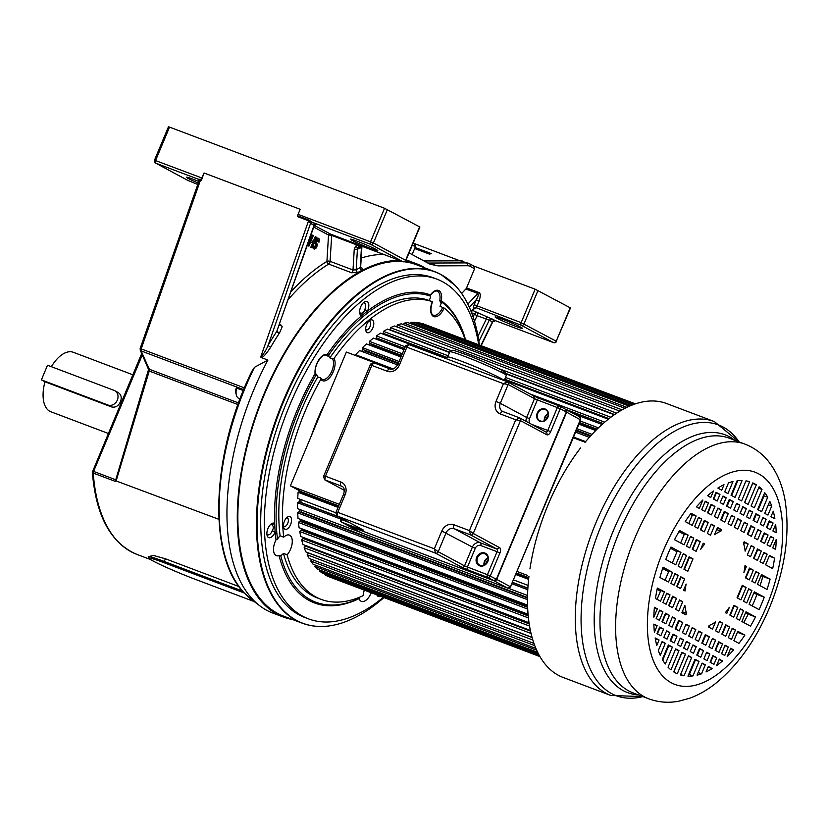 <?xml version="1.0" encoding="UTF-8"?>
<svg xmlns="http://www.w3.org/2000/svg" width="828" height="828" viewBox="0 0 828 828"><rect width="100%" height="100%" fill="white"/><g stroke="black" fill="none" stroke-linecap="round" stroke-linejoin="round"><path stroke-width="1.24" d="M315.323 247.655L316.524 245.554L315.261 243.215L315.489 241.134L316.513 239.199L318.304 238.236L319.339 239.064L318.997 242.19L318.438 239.965L316.845 239.934L315.996 241.962L317.269 244.291L316.948 246.33L316.11 248.079L314.402 249.093L313.626 248.4L313.874 245.771L314.443 247.458L315.323 247.655L314.536 247.51M313.191 241.548L315.23 236.673L316.296 237.16L311.877 247.738L310.81 247.251L312.591 242.977L310.676 241.942M311.877 247.738L311.349 247.458L313.139 243.184L310.697 241.869L308.916 246.144L307.84 245.657L312.27 235.08L313.336 235.566L311.266 240.513L313.709 241.828L315.779 236.88M313.874 245.771L313.326 245.564L313.077 248.193L314.402 249.093M318.438 239.965L317.6 239.602M317.89 239.758L317.931 241.704L318.997 242.19M318.304 238.236L316.689 238.278L314.94 240.927L314.712 243.008L315.975 245.347L314.775 247.448M315.851 224.46L315.944 224.243A1.594 1.356 -61.7 0 0 314.05 225.226L310.904 223.539A1.594 1.356 -61.7 0 1 312.798 222.556L310.562 223.312L268.086 345.411C266.109 350.254 263.646 354.115 260.716 356.992L261.348 357.592C263.232 357.334 266.347 353.856 270.694 347.149A2.267 0.611 -149.7 0 1 268.086 345.411A191.04 98.108 110.7 0 1 276.728 331.448L314.298 225.506L315.944 224.471L314.557 224.005M314.329 225.423L330.413 234.065L356.837 244.115L360.801 245.823L357.168 245.057A1.594 0.818 110.7 0 0 356.837 244.115M363.451 246.754A2.267 1.17 -69.3 0 1 363.378 246.734A2.267 1.17 -69.3 0 1 363.295 246.703L359.725 245.916L357.706 247.634L357.448 248.969A2.267 1.004 -176.5 0 1 354.27 249.021L355.533 246.361L357.706 247.634A12.958 6.655 110.7 0 0 361.432 246.423L361.805 246.164M370.892 248.545A14.832 0.869 -157.3 0 0 377.816 250.584A14.832 0.869 -157.3 0 0 376.047 249.414A14.832 0.869 -157.3 0 0 361.205 242.78A14.832 0.869 -157.3 0 0 350.503 239.157A14.832 0.869 -157.3 0 0 352.242 240.42A14.832 0.869 -157.3 0 0 370.892 248.545M313.212 225.268L314.05 225.226L276.914 331.014L279.233 333.363A2.267 0.776 33.3 0 1 276.728 331.459M279.491 332.959C283.88 323.179 281.696 327.888 280.661 324.504A2.267 1.17 -69.3 0 1 279.305 325.332M384.078 254.548A188.774 96.938 110.7 0 0 361.205 258.067M360.697 267.506L360.904 267.589C362.933 268.51 363.264 269.411 361.898 270.311A188.774 96.938 110.7 0 0 357.903 272.515L351.579 272.733L328.685 264.08A188.774 96.938 110.7 0 0 288.32 299.436M244.498 593.169L244.343 593.034A185.782 95.406 110.7 0 0 251.671 599.648L260.002 605.961A188.774 96.938 110.7 0 1 253.596 390.288A188.774 96.938 110.7 0 1 267.92 360.066L261.348 357.592M260.002 605.961A188.774 96.938 110.7 0 0 266.813 610.329A188.774 96.938 110.7 0 0 272.826 613.072L283.166 616.974A188.774 96.938 -69.3 0 1 263.935 394.2A188.774 96.938 -69.3 0 1 399.903 260.53M292.532 619.51A188.774 96.938 -69.3 0 1 283.166 616.974M405.565 261.006A188.774 96.938 -69.3 0 1 416.587 263.801A188.774 96.938 -69.3 0 1 419.02 264.794A188.774 96.938 -69.3 0 1 425.281 268.086M409.053 252.913L430.125 264.236L437.919 265.86L467.551 265.747A2.267 1.915 -90.2 0 0 466.299 262.9A22.698 11.654 -69.3 0 1 468.555 263.294A22.698 11.654 -69.3 0 1 469.269 263.625A2.267 1.946 118.3 0 1 469.476 263.718L473.823 266.057L474.568 268.738L466.557 287.916A2.267 1.17 -69.3 0 1 465.885 288.972L461.641 293.485M360.284 267.651L360.925 267.982L360.656 267.082L360.221 267.579A2.267 1.687 -117.7 0 0 361.898 270.311M360.656 267.071L361.908 246.63A2.267 1.004 -176.5 0 1 361.463 247.189L360.221 267.579A191.04 98.108 110.7 0 0 356.175 269.814A2.267 1.646 -120 0 0 357.903 272.515M362.281 245.761L361.463 247.189A14.562 7.473 110.7 0 1 357.448 248.969L356.175 269.814L352.997 269.99A2.267 1.17 -69.3 0 1 351.579 272.733M331.345 234.479A1.594 0.818 -69.3 0 1 331.676 235.421L328.53 235.048L326.925 261.389A2.267 1.004 -176.5 0 1 330.093 261.337A2.267 1.17 -69.3 0 1 328.685 264.08A2.267 1.625 58.5 0 1 326.925 261.389A191.04 98.108 110.7 0 0 291.073 291.601M359.704 245.885L361.981 245.637L360.894 245.864L402.998 261.7A2.267 1.17 -69.3 0 1 402.925 261.669L370.727 244.363L312.177 222.246L308.73 219.937L297.759 215.797A1.594 0.818 -69.3 0 1 297.594 216.657L308.565 220.797L310.562 223.312M403.164 261.741A2.267 1.17 -69.3 0 1 402.998 261.7A2.267 2.267 0 0 0 405.896 260.458L419.889 227.007L384.554 208.273L168.498 126.725L154.505 160.177L201.918 178.01L204.019 172.98L201.432 180.328A1.594 0.818 110.7 0 0 201.597 179.469A2.267 1.17 -69.3 0 1 201.918 178.01M204.019 172.98L300.181 209.298L298.08 214.328A2.267 1.17 110.7 0 0 297.759 215.797M267.92 360.066L254.506 367.29L251.826 371.296C211.388 453.765 207.228 555.567 244.001 592.682L244.353 593.014M198.544 179.397L199.01 181.166L198.182 179.179L201.597 179.469M199.01 181.166L200.521 179.986L141.174 348.888L244.426 387.887M198.823 181.477A14.832 0.869 -157.3 0 0 186.517 177.213A14.832 0.869 -157.3 0 0 188.256 178.475A14.832 0.869 -157.3 0 0 198.254 183.102M140.481 348.495L141.174 348.888A2.267 1.17 110.7 0 0 141.091 350.896L140.232 350.14L140.16 348.443L199.01 180.949M236.632 388.042A11.354 5.827 110.7 0 0 236.353 395.028L235.825 392.886A9.077 4.657 110.7 0 1 235.68 389.295L236.632 388.042L243.328 390.568M236.353 395.028A11.354 5.827 110.7 0 0 238.454 398.206A11.354 5.827 110.7 0 0 238.816 398.371L240.079 398.848M254.506 367.29A185.782 95.406 110.7 0 0 233.227 420.966A185.782 95.406 110.7 0 0 244.363 593.034L164.368 562.823A33.079 1.935 22.7 0 0 152.828 560.866A33.079 1.935 22.7 0 0 194.508 579.02L254.217 601.583M553.756 342.678A2.267 1.17 -69.3 0 1 553.59 342.637A2.267 1.17 -69.3 0 1 553.518 342.606A2.267 1.946 -61.7 0 0 556.219 341.208L570.482 307.944L535.147 289.2L473.73 266.005M413.151 243.121L459.426 260.603M472.622 310.417L495.113 320.457L492.919 321.471M495.113 320.457A2.267 1.946 -61.7 0 0 492.422 321.864L492.65 321.926M475.758 308.233L473.626 308.647L471.07 311.38M496.904 318.18A14.832 0.869 -157.3 0 0 515.565 326.304A14.832 0.869 -157.3 0 0 522.489 328.343A14.832 0.869 -157.3 0 0 520.719 327.174A14.832 0.869 -157.3 0 0 502.058 319.049A14.832 0.869 -157.3 0 0 495.175 316.917A14.832 0.869 -157.3 0 0 496.904 318.18M473.409 308.275L473.978 308.968L473.409 308.275M491.967 318.77L489.276 320.167L477.156 315.696L471.577 312.705M556.488 341.395A2.267 2.267 0 0 1 553.59 342.637L495.517 320.705L553.518 342.606L521.309 325.3L476.762 307.944A2.267 1.521 -11.9 0 0 473.626 308.647A4.544 2.329 110.7 0 1 474.175 304.745L521.154 322.651L535.147 289.2M479.101 301.04L476.245 299.798C478.149 296.672 478.667 294.561 477.818 293.474L478.512 292.398C480.592 292.75 480.789 295.627 479.101 301.04L477.031 305.987A2.267 1.17 110.7 0 0 476.762 307.944M466.557 287.916L478.512 292.398M428.014 263.211L437.919 265.86M183.909 224.119L181.58 230.536M140.222 350.12L149.237 371.047L116.117 480.933L114.988 481.275L93.274 473.078L92.798 471.277L93.595 471.411A2.267 1.17 110.7 0 0 93.274 473.078A181.922 93.429 110.7 0 0 136.993 554.439C110.735 543.261 95.851 515.823 92.353 472.126L141.723 353.484M108.271 433.437L50.798 411.733A31.774 16.322 110.7 0 1 44.96 381.791L111.459 406.91C115.402 407.811 118.394 406.093 120.443 401.756C122.047 397.254 121.095 394.097 117.586 392.275M44.96 381.791L41.4 379.876L47.517 365.241L114.026 390.361A7.949 6.8 118.3 0 1 114.73 390.681L118.145 392.524M114.73 390.681A7.949 6.8 118.3 0 1 117.338 400.09A7.949 6.8 118.3 0 1 107.899 404.995L41.4 379.876M132.822 374.774L73.257 352.273A31.774 16.322 110.7 0 0 51.357 366.69M142.344 354.87L93.595 471.411L115.754 479.785L148.574 369.433M243.701 389.657L141.091 350.896L149.268 369.226L149.278 368.232L149.268 369.226L238.557 402.957M116.117 480.933L219.544 519.57M242.552 591.068L164.254 561.487A34.217 1.998 22.7 0 0 148.264 556.654L153.522 555.464L165.393 558.765L164.254 561.487A1.139 0.58 110.7 0 0 164.337 562.812M238.981 586.566L165.393 558.765M115.754 479.785L114.988 481.275M412.23 245.316L415.521 246.444L414.569 243.66L413.131 243.163M415.521 246.444L415.087 247.479L431.336 253.616L429.442 254.113L414.642 248.524L412.127 254.558M414.642 248.524L415.087 247.479L429.939 253.099A11.551 0.673 22.7 0 0 431.336 253.616M311.349 247.458L310.81 247.251M313.139 243.184L312.591 242.977M308.916 246.144L307.84 245.657M308.389 245.864L312.818 235.287M315.768 247.355L315.23 247.148M316.141 246.723L315.592 246.516M316.327 246.268L315.789 246.061M316.524 245.554L315.975 245.347M316.451 244.953L315.903 244.757M316.286 244.591L315.737 244.384M315.758 244.312L315.22 244.105M315.416 243.856L314.878 243.649M315.261 243.215L314.712 243.008M315.292 242.128L314.743 241.921M315.489 241.134L314.94 240.927M315.965 240.006L315.416 239.799M316.513 239.199L315.965 238.992M317.238 238.485L316.689 238.278M317.776 238.226L317.227 238.019M318.48 241.911L317.931 241.704M318.666 241.186L318.128 240.979M318.687 240.368L318.149 240.161M313.967 248.855L313.419 248.648M313.626 248.4L313.077 248.193M313.564 247.541L313.015 247.334M313.677 246.496L313.129 246.289M313.336 625.937A187.832 96.462 -69.3 0 1 302.085 623.122A187.832 96.462 -69.3 0 1 296.093 620.389A187.832 96.462 -69.3 0 1 295.72 620.182A187.832 96.462 -69.3 0 1 280.692 406.972A187.832 96.462 -69.3 0 1 434.835 271.698L416.256 264.681A187.832 96.462 110.7 0 0 404.354 261.783M402.77 261.617A187.832 96.462 110.7 0 0 257.239 412.851A187.832 96.462 110.7 0 0 277.515 613.372A187.832 96.462 110.7 0 0 283.497 616.094L302.085 623.122C309.682 625.978 317.817 627.013 326.48 626.227A187.697 96.39 -69.3 0 1 296.693 620.482A187.697 96.39 110.7 0 1 296.31 620.275A187.697 96.39 -69.3 0 1 283.714 401.301A187.697 96.39 -69.3 0 1 441.314 274.751A187.697 96.39 110.7 0 1 441.697 274.958A187.697 96.39 -69.3 0 1 455.193 285.494A187.697 96.39 -69.3 0 1 479.35 344.893M383.871 597.64A187.697 96.39 -69.3 0 1 326.48 626.227M436.822 279.119L433.179 277.742A181.591 93.253 110.7 0 0 286.333 403.184A181.591 93.253 110.7 0 0 304.828 617.481L308.482 618.858A181.591 93.253 -69.3 0 1 289.976 404.561A181.591 93.253 -69.3 0 1 436.822 279.119A181.591 93.253 -69.3 0 1 478.687 344.634M383.198 597.392A181.591 93.253 -69.3 0 1 308.482 618.858M465.533 339.666A164.565 84.508 110.7 0 0 441.324 300.761A13.051 6.707 110.7 0 0 438.892 290.638A13.051 6.707 110.7 0 0 430.436 294.913L430.498 296.155L430.436 294.913A164.565 84.508 110.7 0 0 367.56 310.955A7.721 3.964 110.7 0 0 367.736 310.562A7.721 3.964 110.7 0 0 368.388 302.996A7.721 3.964 110.7 0 0 364.185 302.054A7.721 3.964 110.7 0 0 360.708 306.784A7.721 3.964 110.7 0 0 359.818 313.615A7.721 3.964 110.7 0 0 361.453 315.872L367.56 310.955L364.755 309.6C363.999 312.446 362.56 313.605 360.439 313.067L361.453 315.872A164.565 84.508 110.7 0 0 327.184 354.519L328.913 354.798A163.427 83.928 -69.3 0 1 430.498 296.155L430.508 297.718A11.913 6.117 110.7 0 0 429.349 300.088A11.913 6.117 110.7 0 0 429.183 300.502A158.893 81.599 110.7 0 0 329.854 357.841A11.913 6.117 110.7 0 0 329.72 357.603A11.913 6.117 110.7 0 0 328.737 356.475L328.913 354.798M320.519 377.93L320.881 379.234L320.519 377.93L317.786 376.906A158.893 81.599 110.7 0 0 301.226 410.46A158.893 81.599 110.7 0 0 280.092 535.799A11.913 6.117 110.7 0 0 279.833 536.058A11.913 6.117 110.7 0 0 277.525 539.111A163.427 83.928 -69.3 0 1 315.913 375.301L315.064 373.656A164.565 84.508 110.7 0 0 274.637 523.41A7.721 3.964 110.7 0 0 271.439 523.772A7.721 3.964 110.7 0 0 267.961 528.512A7.721 3.964 110.7 0 0 267.071 535.343A7.721 3.964 110.7 0 0 270.539 537.548A7.721 3.964 110.7 0 0 274.989 532.29A7.721 3.964 110.7 0 0 275.144 531.886L274.637 523.41L271.884 524.776C273.644 526.132 273.768 528.129 272.246 530.758L275.144 531.886A164.565 84.508 110.7 0 0 276.014 539.846A11.913 6.117 110.7 0 0 276.397 555.671A11.913 6.117 110.7 0 0 279.036 555.609L280.692 555.619A11.913 6.117 110.7 0 0 283.207 553.673A11.913 6.117 110.7 0 0 283.466 553.404L287.109 554.781A11.913 6.117 110.7 0 0 292.16 543.282A11.913 6.117 110.7 0 0 289.376 535.095A11.913 6.117 110.7 0 0 283.735 537.175A158.893 81.599 -69.3 0 1 304.87 411.837A158.893 81.599 -69.3 0 1 320.881 379.234A13.051 6.707 110.7 0 0 321.15 379.586A13.051 6.707 110.7 0 0 331.614 374.96A13.051 6.707 110.7 0 0 334.108 358.358L332.597 358.876L329.854 357.841M359.569 597.205A11.913 6.117 110.7 0 0 359.735 598.106L359.073 598.623A11.913 6.117 110.7 0 0 361.432 601.376A11.913 6.117 110.7 0 0 371.192 592.848M376.926 595.011A7.721 3.964 110.7 0 0 380.425 596.336M429.183 300.502L432.278 301.682A13.051 6.707 110.7 0 0 433.386 316.399A13.051 6.707 110.7 0 0 444.15 308.068L440.02 306.329A11.913 6.117 110.7 0 0 440.196 305.915A11.913 6.117 110.7 0 0 441.086 303.4L439.761 300.574L441.324 300.761L442.162 302.417A163.427 83.928 -69.3 0 1 465.481 339.656M441.086 303.4L442.059 302.375M431.916 301.537L432.278 301.682A158.893 81.599 -69.3 0 0 334.108 358.358M444.15 308.068A158.893 81.599 -69.3 0 1 465.129 339.511M364.31 590.25A11.913 6.117 110.7 0 0 363.14 595.642A158.893 81.599 -69.3 0 1 321.057 599.348A158.893 81.599 -69.3 0 1 287.109 554.781M290.597 524.559A6.81 3.498 110.7 0 0 290.121 516.62A6.81 3.498 110.7 0 0 287.461 517.055A6.81 3.498 110.7 0 0 284.397 521.226A6.81 3.498 110.7 0 0 283.611 527.26A6.81 3.498 110.7 0 0 284.873 529.164A6.81 3.498 110.7 0 0 290.597 524.559M372.828 327.96A6.81 3.498 110.7 0 0 373.407 321.295A6.81 3.498 110.7 0 0 369.702 320.457A6.81 3.498 110.7 0 0 366.628 324.628A6.81 3.498 110.7 0 0 365.841 330.662A6.81 3.498 110.7 0 0 368.905 332.597A6.81 3.498 110.7 0 0 372.828 327.96M280.092 535.799L283.735 537.175M316.958 375.063L315.913 375.301L316.958 375.063A11.913 6.117 110.7 0 0 317.641 376.678A11.913 6.117 110.7 0 0 317.786 376.906M325.963 355.264L328.737 356.475M528.098 614.583L303.327 529.672A129.385 66.447 -69.3 0 1 303.265 529.33A129.385 66.447 110.7 0 0 303.327 529.672L302.427 530.644M527.602 606.334L301.961 521.102A129.385 66.447 -69.3 0 1 301.816 519.88A129.385 66.447 110.7 0 0 301.961 521.102L301.237 521.764M527.519 597.495L301.164 511.983A129.385 66.447 -69.3 0 1 301.071 509.955A129.385 66.447 110.7 0 0 301.164 511.983L300.688 512.377M337.741 516.31L300.957 502.42A129.385 66.447 -69.3 0 1 301.009 499.615A129.385 66.447 110.7 0 0 300.957 502.42L300.781 502.534M363.213 351.941A129.385 66.447 -69.3 0 1 364.361 350.834A129.385 66.447 110.7 0 0 363.213 351.941M370.458 345.442A129.385 66.447 -69.3 0 1 371.037 344.965A129.385 66.447 110.7 0 0 370.458 345.442M325.942 355.264C322.506 352.997 313.874 365.283 315.282 373.19A1.139 0.683 -6 0 1 315.064 373.656A13.051 6.707 110.7 0 1 318.676 360.045A13.051 6.707 110.7 0 1 327.184 354.519L325.89 355.243M277.525 539.111L276.014 539.846M283.466 553.404A158.893 81.599 110.7 0 0 317.414 597.971L321.057 599.348M359.735 598.106A163.427 83.928 -69.3 0 1 315.81 602.215A163.427 83.928 -69.3 0 1 306.008 597.009A163.427 83.928 -69.3 0 1 280.692 555.619M271.884 524.776A5.444 2.794 110.7 0 0 271.75 524.693A5.444 2.794 110.7 0 0 271.574 524.61A5.444 2.794 110.7 0 0 270.456 524.621M266.885 534.06A5.444 2.794 110.7 0 0 267.547 534.733A5.444 2.794 110.7 0 0 267.723 534.805A5.444 2.794 110.7 0 0 272.133 531.048A5.444 2.794 110.7 0 0 272.246 530.758M360.48 313.077L360.439 313.067A5.444 2.794 110.7 0 1 359.631 312.342M364.755 309.6A5.444 2.794 110.7 0 0 364.879 309.32A5.444 2.794 110.7 0 0 364.32 302.893A5.444 2.794 110.7 0 0 363.202 302.893M283.435 525.946A4.544 2.329 110.7 0 0 283.921 526.391A4.544 2.329 110.7 0 0 284.066 526.453A4.544 2.329 110.7 0 0 287.74 523.317A4.544 2.329 110.7 0 0 287.419 518.028A4.544 2.329 110.7 0 0 287.275 517.955A4.544 2.329 110.7 0 0 286.467 517.924M365.676 329.347A4.544 2.329 110.7 0 0 366.307 329.854A4.544 2.329 110.7 0 0 369.981 326.718A4.544 2.329 110.7 0 0 369.516 321.357A4.544 2.329 110.7 0 0 368.708 321.326M527.643 607.297L299.726 521.195L298.39 522.437L299.084 527.746L528.067 614.252M528.223 615.939L301.019 530.106L299.715 531.504L300.75 536.472L529.03 622.708M304.942 538.055L304.218 538.924M529.216 623.919L302.903 538.428L301.63 539.96L303.007 544.534L530.396 630.439M530.541 631.143L305.356 546.076L304.124 547.732L305.832 551.893L532.073 637.363M532.114 637.529L308.368 553L307.188 554.77L309.206 558.486L533.956 643.387M311.732 559.438L310.79 561.022L313.108 564.261L535.892 648.417M315.561 565.193L314.899 566.445L317.497 569.167L537.683 652.35M319.918 570.088L319.494 570.978L322.361 573.183L539.09 655.062M324.752 574.083L324.535 574.601L327.64 576.267L539.866 656.438M330.03 577.168L539.96 656.604M635.438 403.857L422.818 324.007M634.776 404.085L420.427 323.106L416.919 322.558L416.701 323.262M632.664 404.851L414.29 322.361L410.626 322.371L410.315 323.51M629.311 406.237L407.883 322.589L404.074 323.168L403.733 324.731M624.964 408.307L401.249 323.8L397.326 324.938L396.995 326.936M619.893 411.143L394.428 325.973L390.433 327.66L390.195 329.751L449.614 352.2M449.48 352.521L387.494 329.099L383.447 331.335L383.323 333.363L447.327 357.541M384.596 333.85L384.544 334.698M404.53 348.495L376.419 337.876L376.419 335.909L380.476 333.156L446.778 358.203M377.765 339.739L377.765 338.383M404.033 349.664L373.449 338.114L369.402 341.374L369.516 343.237L401.652 355.378M370.965 343.786L371.037 344.965L401.238 356.371M400.98 356.971L366.462 343.93L362.457 347.656L362.685 349.426L398.485 362.954M364.258 350.027L364.361 350.834L398.206 363.616M397.637 364.941L359.559 350.554L355.626 354.736L355.812 355.626M391.716 369.184L346.373 352.055L290.4 485.85L301.392 491.749L338.704 505.846M338.517 506.301L299.446 491.532L298.09 492.277L297.728 498.373L335.816 512.76L336.913 515.865A2.267 1.946 118.3 0 1 336.83 515.813M360.987 532.59L297.562 508.63L297.583 502.751L298.939 501.83L338.89 516.931M527.508 598.054L299.032 511.745L297.687 512.832L298.018 518.442L527.571 605.154M527.726 609.077L298.39 522.437M528.43 617.905L299.715 531.504M529.558 626.061L301.63 539.96M531.069 633.461L304.124 547.732M532.849 640.023L307.188 554.77M534.784 645.643L310.79 561.022M536.679 650.218L314.899 566.445M538.345 653.644L319.494 570.978M539.504 655.807L324.535 574.601M635.242 403.919L422.932 323.717M633.72 404.457L416.919 322.558M630.864 405.565L410.626 322.371M626.899 407.345L404.074 323.168M622.107 409.85L397.326 324.938M616.705 413.141L498.28 368.408M451.022 350.554L390.433 327.66M614.624 414.538L506.312 373.614M614.272 414.776L506.446 374.039M610.857 417.24L505.494 377.433M448.124 355.771L383.447 331.335M609.035 418.637L504.738 379.234M608.29 419.216L504.428 379.98M604.719 422.156L529.941 393.911M405.234 346.797L376.419 335.909M603.146 423.522L565.897 409.456M602.07 424.474L574.415 414.031M598.406 427.879L580.304 421.038M402.304 353.794L369.402 341.374M597.05 429.194L579.641 422.622M579.227 423.615L596.212 430.022M595.715 430.529L578.979 424.205M592.01 434.379L577.085 428.738M399.086 361.494L362.457 347.656M590.861 435.631L576.474 430.187M576.195 430.86L590.343 436.201M589.308 437.35L575.646 432.185M585.634 441.624L573.597 437.08M393.207 368.936L355.626 354.736M583.233 441.541L573.297 437.784M527.27 575.325L517.334 571.579M339.335 504.335L290.4 485.85M516.703 573.09L528.802 577.665M528.74 578.161L516.517 573.535M528.616 579.362L516.061 574.622M338.062 507.378L298.09 492.277M528.078 585.396L513.815 580.004M527.881 588.139L512.791 582.436M527.871 588.315L512.729 582.601M527.788 589.722L512.211 583.833M340.732 519.053L297.583 502.751M527.56 595.508L508.682 588.387M527.498 599.648L297.687 512.832M666.809 593.138L662.897 602.494L666.116 604.223L670.028 594.877L666.809 593.138M674.965 573.649L670.897 583.378L674.116 585.106L678.184 575.377L674.965 573.649M683.317 553.684L678.122 566.104L681.34 567.832L686.536 555.412L683.317 553.684M690.542 536.409L686.474 546.138L689.693 547.867L693.76 538.138L690.542 536.409M698.542 517.293L694.63 526.639L697.849 528.367L701.761 519.021L698.542 517.293M705.259 501.219L701.72 509.686L704.938 511.414L708.478 502.948L705.259 501.219M707.588 495.661L710.735 497.576L713.477 491.004A102.672 52.723 110.7 0 0 707.588 495.661M659.719 627.055L656.946 633.668L660.837 635.759L663.601 629.135L659.719 627.055M665.505 613.206L661.965 621.673L665.857 623.763L669.397 615.297L665.505 613.206M672.605 596.253L668.693 605.61L672.574 607.69L676.486 598.344L672.605 596.253M680.761 576.764L676.683 586.483L680.575 588.573L684.642 578.844L680.761 576.764M689.113 556.799L683.918 569.209L687.799 571.299L692.995 558.879L689.113 556.799M696.338 539.525L692.27 549.243L696.151 551.334L700.219 541.605L696.338 539.525M704.328 520.398L700.416 529.754L704.307 531.845L708.219 522.489L704.328 520.398M711.055 504.335L707.516 512.801L711.397 514.881L714.937 506.425L711.055 504.335M716.075 492.339L713.301 498.953L717.183 501.043L719.956 494.419L716.075 492.339M717.855 488.075L721.716 490.228L724.014 484.722A102.672 52.723 110.7 0 0 717.855 488.075M666.623 630.76L663.849 637.384L667.058 639.102L669.831 632.488L666.623 630.76M672.408 616.922L668.869 625.388L672.077 627.106L675.617 618.64L672.408 616.922M679.509 599.969L675.596 609.315L678.794 611.033L682.707 601.687L679.509 599.969M711.231 524.114L707.319 533.46L710.527 535.188L714.44 525.832L711.231 524.114M717.959 508.05L714.419 516.506L717.617 518.235L721.157 509.769L717.959 508.05M722.979 496.044L720.205 502.668L723.413 504.387L726.177 497.763L722.979 496.044M728.485 482.869L724.738 491.842L727.936 493.571L732.977 481.523A102.672 52.723 110.7 0 0 728.485 482.869M672.926 634.144L670.152 640.769L674.158 642.921L676.921 636.297L672.926 634.144M678.712 620.307L675.172 628.773L679.167 630.915L682.717 622.459L678.712 620.307M724.252 511.435L720.712 519.891L724.717 522.044L728.257 513.577L724.252 511.435M729.271 499.429L726.508 506.053L730.503 508.206L733.277 501.582L729.271 499.429M737.086 480.757L731.031 495.227L735.036 497.38L742.095 480.509A102.672 52.723 110.7 0 0 737.086 480.757M680.223 638.067L677.449 644.691L680.73 646.451L683.493 639.837L680.223 638.067M686.008 624.229L682.469 632.695L685.75 634.455L689.289 625.989L686.008 624.229M731.559 515.358L728.019 523.813L731.29 525.583L734.829 517.117L731.559 515.358M736.578 503.352L733.805 509.976L737.086 511.735L739.849 505.111L736.578 503.352M745.976 480.871L738.328 499.149L741.609 500.919L749.64 481.72A102.672 52.723 110.7 0 0 745.976 480.871M686.453 641.421L683.68 648.045L687.24 649.949L690.014 643.335L686.453 641.421M692.239 627.583L688.699 636.039L692.26 637.953L695.799 629.487L692.239 627.583M737.789 518.701L734.25 527.167L737.8 529.082L741.339 520.615L737.789 518.701M742.809 506.705L740.035 513.329L743.596 515.233L746.359 508.62L742.809 506.705M752.766 482.89L744.569 502.503L748.119 504.418L756.326 484.794A102.672 52.723 110.7 0 0 754.577 483.769A102.672 52.723 110.7 0 0 752.766 482.89M692.964 644.919L690.2 651.543L693.471 653.302L696.245 646.678L692.964 644.919M698.76 631.081L695.22 639.537L698.49 641.307L702.03 632.84L698.76 631.081M744.3 522.199L740.76 530.665L744.041 532.425L747.58 523.969L744.3 522.199M749.319 510.203L746.545 516.827L749.826 518.587L752.6 511.963L749.319 510.203M759.11 486.802L751.079 506.001L754.349 507.761L761.998 489.483A102.672 52.723 110.7 0 0 759.11 486.802M699.536 648.459L696.772 655.072L700.767 657.225L703.541 650.601L699.536 648.459M705.332 634.61L701.792 643.077L705.787 645.229L709.327 636.763L705.332 634.61M750.872 525.739L747.332 534.205L751.338 536.347L754.877 527.891L750.872 525.739M755.892 513.743L753.128 520.357L757.123 522.509L759.897 515.885L755.892 513.743M764.71 492.66L757.651 509.541L761.656 511.683L767.701 497.214A102.672 52.723 110.7 0 0 764.71 492.66M706.636 652.267L703.862 658.891L707.071 660.609L709.844 653.985L706.636 652.267M712.422 638.429L708.882 646.885L712.09 648.614L715.63 640.147L712.422 638.429M719.522 621.466L715.609 630.822L718.807 632.54L722.72 623.194L719.522 621.466M751.244 545.621L747.332 554.967L750.541 556.695L754.453 547.339L751.244 545.621M757.972 529.547L754.432 538.014L757.63 539.732L761.17 531.276L757.972 529.547M762.992 517.552L760.218 524.176L763.426 525.894L766.19 519.27L762.992 517.552M769.781 501.302L764.751 513.35L767.949 515.078L771.706 506.094A102.672 52.723 110.7 0 0 769.781 501.302M773.269 511.197L770.971 516.693L774.873 518.732A102.672 52.723 110.7 0 0 773.269 511.197M770.33 529.609L773.093 522.986L769.212 520.895L766.438 527.519L770.33 529.609M764.534 543.447L768.073 534.981L764.192 532.901L760.653 541.357L764.534 543.447M757.444 560.401L761.356 551.055L757.475 548.964L753.563 558.31L757.444 560.401M749.288 579.9L753.356 570.171L749.475 568.08L745.407 577.809L749.288 579.9M740.936 599.865L746.131 587.445L742.25 585.355L737.055 597.775L740.936 599.865M733.711 617.139L737.779 607.41L733.898 605.32L729.83 615.049L733.711 617.139M725.711 636.256L729.623 626.899L725.742 624.819L721.83 634.165L725.711 636.256M718.994 652.319L722.534 643.863L718.652 641.772L715.113 650.239L718.994 652.319M713.974 664.325L716.748 657.701L712.856 655.61L710.093 662.234L713.974 664.325M725.111 645.24L721.561 653.706L724.79 655.434L728.329 646.968L725.111 645.24M732.2 628.286L728.288 637.632L731.507 639.371L735.419 630.015L732.2 628.286M740.356 608.797L736.289 618.516L739.507 620.255L743.575 610.526L740.356 608.797M748.709 588.822L743.513 601.242L746.732 602.97L751.927 590.561L748.709 588.822M755.933 571.548L751.865 581.277L755.084 583.005L759.152 573.286L755.933 571.548M763.923 552.431L760.021 561.788L763.24 563.516L767.152 554.16L763.923 552.431M770.651 536.368L767.111 544.834L770.33 546.563L773.87 538.096L770.651 536.368M775.65 524.424L772.897 530.986L776.198 532.539A102.672 52.723 110.7 0 0 775.65 524.424M653.83 617.212L657.339 608.818L654.41 607.245A102.672 52.723 110.7 0 0 653.83 617.212M657.36 588.066A102.672 52.723 110.7 0 0 655.476 598.499L660.516 601.211L664.429 591.865L657.36 588.066M663.021 567.232A102.672 52.723 110.7 0 0 659.926 577.478L668.517 582.094L672.584 572.365L663.021 567.232M670.98 547.049A102.672 52.723 110.7 0 0 665.784 559.469L675.741 564.82L680.937 552.4L670.98 547.049M679.571 530.51A102.672 52.723 110.7 0 0 674.53 539.721L684.094 544.855L688.161 535.126L679.571 530.51M691.111 513.298A102.672 52.723 110.7 0 0 685.18 521.557L692.249 525.366L696.162 516.01L691.111 513.298M776.219 539.442L772.71 547.836L775.629 549.409A102.672 52.723 110.7 0 0 776.219 539.442M772.69 568.598A102.672 52.723 110.7 0 0 774.573 558.155L769.522 555.443L765.61 564.789L772.69 568.598M767.018 589.422A102.672 52.723 110.7 0 0 770.123 579.176L761.532 574.56L757.465 584.289L767.018 589.422M759.069 609.605A102.672 52.723 110.7 0 0 764.265 597.185L754.308 591.834L749.112 604.254L759.069 609.605M750.478 626.144A102.672 52.723 110.7 0 0 755.509 616.943L745.956 611.799L741.878 621.528L750.478 626.144M738.928 643.356A102.672 52.723 110.7 0 0 744.869 635.097L737.8 631.298L733.887 640.644L738.928 643.356M659.719 610.101L656.18 618.557L659.399 620.286L662.938 611.83L659.719 610.101M727.191 656.645A102.672 52.723 110.7 0 0 733.629 649.825L730.7 648.252L727.191 656.645M702.858 500.008A102.672 52.723 110.7 0 0 696.42 506.829L699.339 508.402L702.858 500.008M722.461 660.992L719.315 659.088L716.572 665.65A102.672 52.723 110.7 0 0 722.461 660.992L719.056 659.709M712.194 668.579L708.333 666.436L706.036 671.932A102.672 52.723 110.7 0 0 712.194 668.579L708.106 666.975M701.554 673.785L705.311 664.812L702.113 663.093L697.072 675.141A102.672 52.723 110.7 0 0 701.554 673.785L698.17 672.512M692.964 675.896L699.018 661.427L695.013 659.274L687.954 676.155A102.672 52.723 110.7 0 0 692.964 675.896L689.32 674.52L695.375 660.051L699.018 661.427M684.063 675.793L691.711 657.504L688.441 655.745L680.409 674.944A102.672 52.723 110.7 0 0 684.063 675.793L680.595 674.478M677.273 673.775L685.48 654.151L681.93 652.247L673.723 671.86A102.672 52.723 110.7 0 0 675.472 672.885A102.672 52.723 110.7 0 0 677.273 673.775M670.939 669.852L678.97 650.653L675.689 648.893L668.041 667.182A102.672 52.723 110.7 0 0 670.939 669.852M665.339 663.994L672.398 647.123L668.393 644.971L662.338 659.44A102.672 52.723 110.7 0 0 665.339 663.994M660.258 655.352L665.298 643.304L662.1 641.586L658.343 650.56A102.672 52.723 110.7 0 0 660.258 655.352M656.78 645.457L659.078 639.961L655.165 637.933A102.672 52.723 110.7 0 0 656.78 645.457M654.399 632.24L657.142 625.668L653.851 624.115A102.672 52.723 110.7 0 0 654.399 632.24M746.452 566.455L744.993 565.669A51.067 26.227 -69.3 0 1 743.896 572.583L746.452 566.455L744.962 565.897M726.808 613.424L729.365 607.307A51.067 26.227 -69.3 0 1 725.349 612.637L726.808 613.424M744.155 541.802L743.523 543.313A51.067 26.227 -69.3 0 1 745.138 551.158L748.15 543.955L744.155 541.802M712.515 629.156L715.527 621.952A51.067 26.227 -69.3 0 1 709.141 625.502L708.509 627.013L712.515 629.156M717.534 527.498L714.523 534.702A51.067 26.227 -69.3 0 1 720.909 531.152L721.53 529.651L717.534 527.498M685.894 614.852L686.526 613.351A51.067 26.227 -69.3 0 1 684.901 605.496L681.889 612.699L685.894 614.852M703.241 543.23L700.674 549.347A51.067 26.227 -69.3 0 1 704.7 544.017L703.241 543.23M683.586 590.198L685.056 590.985A51.067 26.227 -69.3 0 1 686.153 584.082L683.586 590.198M580.531 447.979A146.401 75.182 110.7 0 0 548.157 504.645A146.401 75.182 110.7 0 0 529.941 568.919M528.957 576.236A146.401 75.182 110.7 0 0 563.071 677.428L610.867 695.489A146.401 75.182 -69.3 0 1 595.953 522.706A146.401 75.182 -69.3 0 1 596.212 522.095A146.401 75.182 -69.3 0 1 714.347 421.566L739.104 441.914A144.724 74.323 110.7 0 0 601.749 524.321A144.724 74.323 110.7 0 0 601.501 524.921A144.724 74.323 110.7 0 0 642.88 696.586L610.867 695.489M714.347 421.566L666.55 403.515A146.401 75.182 110.7 0 0 584.941 442.452M702.03 643.201A144.134 74.023 110.7 0 0 702.993 641.835M750.934 527.229L750.375 526.929M724.314 512.915L723.755 512.615M695.075 660.765L694.516 660.465M668.455 646.451L667.896 646.161M690.262 672.264A102.672 52.723 -69.3 0 1 689.507 672.45M659.078 639.961L655.321 638.843M665.298 643.304L661.914 642.021M672.398 647.123L668.755 645.747L662.742 660.123M678.97 650.653L675.503 649.349M685.48 654.151L681.837 652.774L673.826 671.932M691.711 657.504L688.254 656.19M705.311 664.812L701.927 663.528M712.215 668.517L708.571 667.14M710.828 661.758A102.672 52.723 -69.3 0 1 710.145 662.265M699.598 649.939L699.039 649.638M672.978 635.635L672.429 635.335M657.142 625.668L653.861 624.426M663.601 629.135L659.957 627.759L657.391 633.906M669.831 632.488L666.436 631.205M676.921 636.297L673.278 634.921L670.711 641.069M683.493 639.837L680.036 638.523M690.014 643.335L686.36 641.959L683.793 648.096M696.245 646.678L692.777 645.374M703.541 650.601L699.898 649.224L697.331 655.372M709.844 653.985L706.45 652.712M716.748 657.701L713.094 656.325L710.527 662.472M722.534 660.816L719.128 659.523M676.993 551.738L670.452 548.219M668.641 571.703L662.617 568.463M660.485 591.202L657.09 589.37M705.394 636.101L704.835 635.8M678.774 621.797L678.215 621.497M747.011 613.724A4.119 2.122 110.7 0 1 746.69 613.662A4.119 2.122 110.7 0 1 746.556 613.6A4.119 2.122 110.7 0 1 746.401 613.496L745.459 612.989M752.207 605.92A102.672 52.723 -69.3 0 0 756.968 594.432L753.811 593.024M744.217 543.292L743.658 542.992M692.218 515.347L690.324 514.333M684.218 534.464L678.929 531.617M680.937 552.4L677.294 551.024L672.295 562.968M686.536 555.412L683.131 554.129M692.995 558.879L689.351 557.503L684.352 569.447M677.128 586.721L680.999 577.468L684.642 578.844M672.584 572.365L668.941 570.989L665.07 580.242M678.184 575.377L674.779 574.094M686.526 613.351L682.883 611.975L682.448 612.999M664.429 591.865L660.785 590.488L657.07 599.358M670.028 594.877L666.623 593.583M676.486 598.344L672.843 596.967L669.127 605.837M682.707 601.687L679.322 600.404M730.534 648.655L733.629 649.825M657.339 608.818L654.368 607.7M662.938 611.83L659.533 610.536M669.397 615.297L665.753 613.921L662.41 621.911M675.617 618.64L672.232 617.367M682.717 622.459L679.063 621.083L675.731 629.063M689.289 625.989L685.822 624.685M695.799 629.487L692.156 628.11L688.813 636.101M702.03 632.84L698.563 631.526M709.327 636.763L705.684 635.386L702.351 643.377M715.63 640.147L712.246 638.864M722.534 643.863L718.89 642.487L715.547 650.466M728.329 646.968L724.924 645.685M737.386 632.271L737.582 632.344A102.672 52.723 -69.3 0 1 736.992 633.213M722.72 623.194L719.335 621.911M729.623 626.899L725.98 625.523L722.264 634.403M735.419 630.015L732.014 628.731M737.582 632.344L744.869 635.097M709.068 627.303L709.969 625.161M746.401 613.496L748.222 614.19A102.672 52.723 -69.3 0 1 743.699 622.511M737.779 607.41L734.136 606.034L730.265 615.287M743.575 610.526L740.17 609.232M748.222 614.19L755.509 616.943M746.131 587.445L742.488 586.069L737.489 598.013M751.927 590.561L748.522 589.267M756.968 594.432L764.265 597.185M761.035 575.75L762.836 576.423A102.672 52.723 -69.3 0 1 760.063 585.686M753.356 570.171L749.713 568.795L745.842 578.047M759.152 573.286L755.747 571.993M762.836 576.423L770.123 579.176M748.15 543.955L744.507 542.578L743.813 544.255M754.453 547.339L751.068 546.066M761.356 551.055L757.713 549.678L753.997 558.548M767.152 554.16L763.747 552.876M769.233 556.137L774.573 558.155M708.478 502.948L705.073 501.664M714.937 506.425L711.293 505.049L707.95 513.029M721.157 509.769L717.772 508.485M728.257 513.577L724.614 512.201L721.271 520.191M734.829 517.117L731.362 515.803M741.339 520.615L737.696 519.239L734.353 527.229M747.58 523.969L744.113 522.654M754.877 527.891L751.234 526.515L747.891 534.495M761.17 531.276L757.786 529.992M768.073 534.981L764.43 533.605L761.087 541.595M773.87 538.096L770.464 536.813M717.214 528.254L717.804 528.471M721.53 529.651L717.886 528.274L717.265 529.775L720.909 531.152M714.44 525.832L711.055 524.559M708.219 522.489L704.576 521.112L700.861 529.992M701.761 519.021L698.356 517.738M696.162 516.01L692.519 514.633L688.803 523.513M703.158 543.437L704.7 544.017M692.705 549.481L696.576 540.229L700.219 541.605M688.161 535.126L684.518 533.75L680.647 543.002M693.76 538.138L690.355 536.855M762.371 498.259A102.672 52.723 -69.3 0 1 762.723 499.046M768.456 522.696A102.672 52.723 -69.3 0 1 768.56 523.751M755.954 515.223L755.395 514.923M729.333 500.919L728.775 500.619M719.956 494.419L716.313 493.043L713.746 499.191M726.177 497.763L722.792 496.489M733.277 501.582L729.634 500.205L727.056 506.353M739.849 505.111L736.382 503.807M746.359 508.62L742.716 507.243L740.149 513.381M752.6 511.963L749.133 510.659M759.897 515.885L756.254 514.509L753.677 520.657M766.19 519.27L762.805 517.997M773.093 522.986L769.45 521.609L766.883 527.757M776.198 532.539L774.832 532.021M756.326 484.794L752.683 483.417L744.672 502.565M761.998 489.483L758.531 488.168M767.701 497.214L764.058 495.837L758.21 509.841M771.706 506.094L768.312 504.821M718.269 488.375L718.569 487.64M731.59 495.527L737.8 480.675M519.529 417.829A2.267 1.946 118.3 0 1 519.725 417.923L515.751 419.786L520.47 420.614L473.254 533.491L469.404 530.582L453.92 524.735A3.405 1.749 110.7 0 0 454.158 528.699A6.81 5.827 -61.7 0 0 446.064 532.911L438.198 551.717L434.348 548.809L435.497 553.125L337.11 515.958L337.783 512.335L345.214 494.564L343.63 494.078C344.831 489.762 344.22 487.174 341.798 486.305A6.81 5.827 -61.7 0 0 341.198 486.026L324.793 479.836L325.466 476.203L323.851 477.052M371.068 364.165L371.813 365.417L373.77 362.767L389.936 368.874M324.514 479.691A2.267 1.946 118.3 0 0 324.597 479.743L344.22 490.29L324.793 479.836A2.267 1.946 118.3 0 1 324.597 479.743L323.5 476.617L370.602 364.041L373.77 362.767M453.92 524.735A10.215 8.746 -61.7 0 0 441.79 531.038L434.348 548.809L337.783 512.335L336.168 513.174M507.212 381.708A2.267 1.946 118.3 0 1 507.409 381.801L503.434 383.664L508.154 384.482L500.288 403.298L526.639 417.457L534.505 398.651L508.154 384.482A2.267 1.946 118.3 0 0 507.409 381.801L533.76 395.96L534.505 398.651L533.708 395.95M406.124 345.938L406.869 347.18L408.815 344.541L506.974 381.615M507.098 381.656L408.815 344.541M461.848 567.284L435.497 553.125A2.267 1.946 118.3 0 0 438.198 551.717L464.549 565.886A2.267 1.946 -61.8 0 1 463.162 567.263L461.848 567.284L467.561 569.778L487.609 577.344A2.267 1.17 -69.3 0 1 487.444 574.704L496.386 579.217L566.3 411.951L560.256 408.711L550.641 431.698A4.544 2.329 110.7 0 1 546.822 434.772L546.977 433.334A2.267 1.946 -61.7 0 0 546.076 432.081L546.076 432.081A2.267 1.946 -61.7 0 0 545.88 431.988M342.295 486.616L341.198 486.026A3.405 1.749 -69.3 0 1 340.95 482.062L325.466 476.203L371.813 365.417L387.297 371.265A10.215 8.746 -61.7 0 0 399.438 364.951L406.869 347.18L503.434 383.664L496.003 401.435A10.215 8.746 -61.7 0 0 500.267 413.938L515.751 419.786L469.404 530.582L470.552 534.898L454.158 528.699L480.509 542.868L496.904 549.057L470.552 534.898A2.267 1.946 118.3 0 0 473.254 533.491L499.605 547.66L496.904 549.057A2.267 1.17 110.7 0 1 497.142 549.264L499.605 547.66M544.317 420.79A6.241 5.341 118.3 0 1 544.793 417.167A6.241 5.341 118.3 0 1 548.219 413.534M483.997 565.11A6.241 5.341 118.3 0 1 484.463 561.415A6.241 5.341 118.3 0 1 487.951 557.741M548.281 414.072A5.672 4.854 -61.7 0 0 545.248 417.343A5.672 4.854 -61.7 0 0 544.803 420.541M488.013 558.279A5.672 4.854 -61.7 0 0 484.918 561.581A5.672 4.854 -61.7 0 0 484.483 564.862M580.738 420.003L566.3 411.951A2.267 1.946 -61.7 0 0 565.358 409.177M508.154 588.273L507.761 588.18A2.267 1.946 -61.7 0 0 510.452 586.773L580.759 419.972L579.662 416.846A2.267 1.946 -61.7 0 0 579.465 416.753M361.608 532.901A2.267 1.946 -61.7 0 0 361.991 533.108L362.229 533.201M510.928 586.907L507.864 588.222L362.105 533.16L348.05 525.635A2.267 1.946 118.3 0 1 347.874 525.532L348.05 525.635A2.267 1.946 118.3 0 0 348.246 525.728L361.991 533.108L507.761 588.18L494.016 580.79L348.184 525.645M548.105 416.008A4.544 3.881 -61.7 0 0 546.677 417.964A4.544 3.881 -61.7 0 0 546.314 419.33M487.868 560.163A4.544 3.881 -61.7 0 0 486.336 562.202A4.544 3.881 -61.7 0 0 485.964 563.713M330.413 234.065A1.594 1.356 118.3 0 0 328.53 235.048L313.74 227.1M312.798 222.556L315.944 224.243M363.295 246.703L402.925 261.669A2.267 1.946 -61.7 0 0 405.627 260.271L419.62 226.82M280.661 324.504L279.647 324.121M279.233 333.363A188.774 96.938 110.7 0 0 270.694 347.149M474.568 268.738L470.221 266.409A20.431 10.495 -69.3 0 0 467.551 265.747M355.533 246.361L357.168 245.057L331.676 235.421L330.093 261.337L352.997 269.99L354.27 249.021M405.896 260.458L373.418 242.956A2.267 1.946 118.3 0 1 370.727 244.363A2.267 1.17 -69.3 0 1 370.571 241.714L384.554 208.273M387.411 209.515L373.418 242.956L298.08 214.328M169.564 127.046L155.571 160.497A2.267 1.17 110.7 0 0 155.726 163.147L187.935 180.452L197.768 184.478A2.267 1.946 118.3 0 1 197.54 184.365M308.73 219.937A1.594 0.818 -69.3 0 1 308.565 220.797L260.716 356.992M201.432 180.328L200.521 179.986A1.594 0.818 110.7 0 0 200.676 179.127M198.182 179.179L155.726 163.147A2.267 1.946 118.3 0 1 155.529 163.054L187.728 180.359A2.267 1.946 -61.7 0 0 187.935 180.452A2.267 1.17 110.7 0 0 188.008 180.483A2.267 1.17 110.7 0 0 188.08 180.504M538.003 290.452L524.01 323.893A2.267 1.946 118.3 0 1 521.309 325.3A2.267 1.17 -69.3 0 1 521.154 322.651L556.219 341.208L570.202 307.757M478.863 341.436L489.276 320.167L492.422 321.864L480.871 345.462M474.454 321.212L477.156 315.696A2.267 1.17 -69.3 0 0 477.104 312.818A2.267 1.946 118.3 0 0 474.403 314.226L473.088 316.907M477.994 336.137L486.295 319.153A2.267 1.17 110.7 0 0 486.243 316.275M474.175 304.745L476.245 299.798L469.3 307.198M467.841 304.093L477.818 293.474L465.885 288.972M427.91 263.045L466.299 262.9L460.782 260.81A4.544 3.819 -90.2 0 0 459.612 260.603L469.476 263.718A2.267 1.946 118.3 0 1 470.221 266.409M463.028 261.213A22.698 11.654 110.7 0 0 460.782 260.81L424.019 260.955M187.542 180.245A2.267 1.946 -61.7 0 0 187.728 180.359A2.267 2.267 0 0 0 188.008 180.483L197.757 184.489M111.459 406.91L107.899 404.995M237.967 404.571L149.237 371.047A2.267 1.17 110.7 0 0 149.268 369.226M429.442 254.113A4.544 2.329 -69.3 0 1 429.939 253.099M455.193 285.494L440.982 274.492L434.835 271.698A187.832 96.462 -69.3 0 1 440.817 274.42M279.036 555.609A164.565 84.508 110.7 0 0 304.632 597.692A164.565 84.508 110.7 0 0 359.073 598.623M432.423 301.744C430.187 309.217 430.477 313.698 433.292 315.178A11.913 6.117 110.7 0 0 442.752 307.364M384.523 333.819A130.513 67.027 110.7 0 0 383.592 334.336M377.351 338.228A130.513 67.027 110.7 0 0 376.078 339.107M370.261 343.516A130.513 67.027 110.7 0 0 368.739 344.79M363.295 349.654A130.513 67.027 110.7 0 0 361.567 351.32M325.166 402.739A130.513 67.027 110.7 0 0 311.504 435.404M299.86 490.932A130.513 67.027 110.7 0 0 299.808 491.677M299.436 499.025A130.513 67.027 110.7 0 0 299.374 502.006M299.457 509.344A130.513 67.027 110.7 0 0 299.57 511.952M300.14 519.249A130.513 67.027 110.7 0 0 300.388 521.443M301.506 528.657A130.513 67.027 110.7 0 0 301.847 530.417M303.565 537.527A130.513 67.027 110.7 0 0 303.938 538.821M306.381 545.818A130.513 67.027 110.7 0 0 306.65 546.47M320.891 378.23L322.206 379.317A11.913 6.117 110.7 0 0 331.138 372.61A11.913 6.117 110.7 0 0 332.597 358.876M439.761 300.574A11.913 6.117 110.7 0 0 437.163 291.166C435.456 290.452 433.22 291.808 430.446 295.223M708.302 510.917A127.108 65.277 -69.3 0 1 708.147 512.573M766.355 606.81A113.426 58.25 110.7 0 0 766.656 606.086A113.426 58.25 -69.3 0 0 758.903 473.968A113.426 58.25 -69.3 0 0 663.694 549.854A113.426 58.25 110.7 0 0 663.383 550.579A113.426 58.25 -69.3 0 0 671.146 682.696A113.426 58.25 -69.3 0 0 766.355 606.81M648.697 698.791A136.123 69.904 -69.3 0 1 634.828 538.138A136.123 69.904 -69.3 0 1 635.2 537.269A136.123 69.904 -69.3 0 1 744.91 444.108L729.271 438.198A136.123 69.904 110.7 0 0 619.189 532.228A136.123 69.904 110.7 0 0 618.94 532.828A136.123 69.904 110.7 0 0 633.058 692.881L648.697 698.791C658.322 702.31 668.237 703.138 678.432 701.275L689.434 698.325C698.832 694.909 707.816 689.745 716.375 682.831C738.286 664.729 755.954 639.775 769.378 607.959C784.965 569.964 790.212 534.257 785.141 500.847C782.605 485.612 777.119 472.56 768.694 461.693C762.298 453.651 754.37 447.793 744.91 444.108M638.605 694.971A137.81 70.773 -69.3 0 1 613.393 530.613A137.81 70.773 -69.3 0 1 613.651 530.013A137.81 70.773 -69.3 0 1 734.819 440.289M754.66 516.682A103.955 53.385 -69.3 0 1 754.774 518.038M749.34 569.467A103.955 53.385 -69.3 0 1 749.185 570.068M347.501 525.325A2.267 1.946 -61.7 0 0 347.895 525.532L493.654 580.594L487.609 577.344A2.267 1.946 118.3 0 0 490.3 575.946L499.926 552.949A4.544 2.329 110.7 0 0 499.739 547.743M361.432 529.04A2.267 1.17 -69.3 0 0 361.888 529.858L341.84 522.282L347.895 525.532L341.643 522.189A2.267 1.946 118.3 0 0 341.84 522.282A2.267 1.17 110.7 0 1 341.685 519.632L349.24 522.489M341.126 518.131L340.629 519.311L341.685 519.632L342.099 518.649M363.078 529.91A2.267 1.946 -61.8 0 0 363.264 530.024L363.264 530.024A2.267 1.946 -61.8 0 0 363.461 530.117L361.888 529.858M363.409 530.096L336.913 515.865A2.267 1.946 118.3 0 0 337.11 515.958L363.461 530.117M345.214 494.564A10.215 8.746 -61.7 0 0 340.95 482.062M496.003 401.435L500.288 403.298A6.81 5.827 -61.7 0 0 502.524 411.361A6.81 5.827 -61.7 0 0 502.938 411.557M539.121 398.299L534.05 396.115M533.894 396.032L539.194 398.32A2.267 1.17 110.7 0 1 539.266 398.361L559.159 405.875M408.711 344.489L405.648 345.804L397.844 364.475L399.438 364.951M387.297 371.265A3.405 1.749 -69.3 0 1 390.05 368.915A3.405 1.749 -69.3 0 1 390.164 368.957M493.674 580.604L493.654 580.594A2.267 1.946 -61.7 0 0 496.345 579.196M475.272 548.312L472.415 547.07L464.549 565.886L487.444 574.704L497.069 551.707L480.664 545.507A4.544 3.881 118.3 0 0 475.272 548.312L467.406 567.128A2.267 1.17 110.7 0 0 467.561 569.778M476.68 557.316A6.924 5.931 -61.7 0 0 476.431 558A6.924 5.931 -61.7 0 0 479.867 565.897A6.924 5.931 -61.7 0 0 487.795 561.519A6.924 5.931 -61.7 0 0 488.044 560.825A6.924 5.931 -61.7 0 0 484.608 552.938A6.924 5.931 -61.7 0 0 476.68 557.316M480.664 545.507A2.267 1.17 -69.3 0 0 480.509 542.868A6.81 5.827 118.3 0 0 472.415 547.07L441.79 531.038M546.822 434.772L520.47 420.614A2.267 1.946 118.3 0 0 519.725 417.923L545.952 432.03M519.415 417.778L503.02 411.588A3.405 1.749 110.7 0 1 503.124 411.64L519.291 417.736M502.524 411.361L503.02 411.588A3.405 1.749 110.7 0 0 500.267 413.938M526.111 421.349A6.81 5.827 118.3 0 1 526.639 417.457L529.496 418.709A4.544 3.881 118.3 0 0 530.334 423.625M531.855 424.443L547.784 430.456L557.399 407.459A2.267 1.17 -69.3 0 1 559.242 405.896L539.194 398.32A2.267 1.17 110.7 0 0 537.362 399.893L534.826 398.806M566.3 411.971L565.555 409.27L559.511 406.02A2.267 2.267 0 0 0 559.242 405.896A2.267 1.17 -69.3 0 1 559.314 405.927A2.267 1.946 118.3 0 1 560.256 408.711L537.362 399.893L529.496 418.709M537.196 413.141A6.696 5.734 -61.7 0 0 536.958 413.803A6.696 5.734 -61.7 0 0 540.28 421.442A6.696 5.734 -61.7 0 0 547.95 417.209A6.696 5.734 -61.7 0 0 548.188 416.546A6.696 5.734 -61.7 0 0 544.865 408.908A6.696 5.734 -61.7 0 0 537.196 413.141M546.004 432.04A2.267 1.17 -69.3 0 0 547.784 430.456L550.641 431.698M547.805 417.157A6.241 5.341 -61.7 0 0 548.012 416.556A6.241 5.341 -61.7 0 0 545.735 409.788A6.241 5.341 -61.7 0 0 537.765 413.389A6.241 5.341 -61.7 0 0 537.538 414.01A6.241 5.341 -61.7 0 0 539.825 420.779A6.241 5.341 -61.7 0 0 547.794 417.177M498.984 371.068A28.369 1.656 -157.3 0 0 499.036 368.791A28.369 1.656 -157.3 0 0 465.998 354.612M463.721 356.009A30.646 1.791 -157.3 0 0 449.78 351.817L451.643 350.368C453.402 350.824 449.035 348.453 465.926 354.581C483.2 360.915 506.839 372.289 504.821 371.989L506.312 375.477A30.646 1.791 -157.3 0 0 492.577 368.036A30.646 1.791 -157.3 0 0 464.094 356.154A30.646 1.791 -157.3 0 0 463.721 356.009M449.78 351.817L447.586 357.044A30.646 1.791 22.7 0 1 461.538 361.236A30.646 1.791 22.7 0 1 461.91 361.37A30.646 1.791 22.7 0 1 504.086 380.518M487.568 561.436A6.241 5.341 -61.7 0 0 487.785 560.856A6.241 5.341 -61.7 0 0 485.498 554.087A6.241 5.341 -61.7 0 0 477.539 557.689A6.241 5.341 -61.7 0 0 477.311 558.31A6.241 5.341 -61.7 0 0 479.588 565.079A6.241 5.341 -61.7 0 0 487.557 561.477M499.926 552.949L497.069 551.707A2.267 1.17 110.7 0 0 497.142 549.264M565.731 409.374A2.267 1.946 118.3 0 1 566.662 412.147L496.707 579.383A2.267 1.946 118.3 0 1 494.016 580.79L493.933 580.676M496.334 579.217L510.452 586.773L580.407 419.537A2.267 1.946 -61.7 0 0 579.662 416.846L565.7 409.363M406.155 259.857L416.587 263.801M251.671 599.648L244.363 593.065M148.264 556.654L149.516 558.921C157.061 563.744 178.506 572.904 194.497 579.02L254.227 601.583M495.517 320.705L492.826 321.781L481.182 345.576M475.81 308.233L474.009 308.937L471.256 311.866M154.505 160.177A2.267 2.267 0 0 0 155.529 163.054M136.993 554.439L150.437 559.521M423.615 260.737L459.612 260.603M361.639 245.73L360.894 245.864M361.908 246.63L362.188 245.844M315.282 373.19L316.72 374.763M708.654 511.352L708.799 509.717M748.181 533.812L748.336 531.793M746.69 613.662L748.201 614.231M340.629 519.311A2.267 2.267 0 0 0 341.643 522.189M343.63 494.078L335.816 512.749M397.844 364.475C395.132 368.543 392.534 370.023 390.05 368.915L373.656 362.716M347.905 525.532L493.664 580.604L496.386 579.217L566.342 411.982M545.735 409.788C548.167 411.361 548.829 413.814 547.732 417.136C545.693 420.821 543.064 422.042 539.825 420.779M504.19 380.559L506.312 375.477M447.586 357.044L446.168 358.638M485.498 554.087C488.054 556.095 488.717 558.538 487.475 561.415C485.28 565.162 482.652 566.383 479.588 565.079"/></g></svg>
